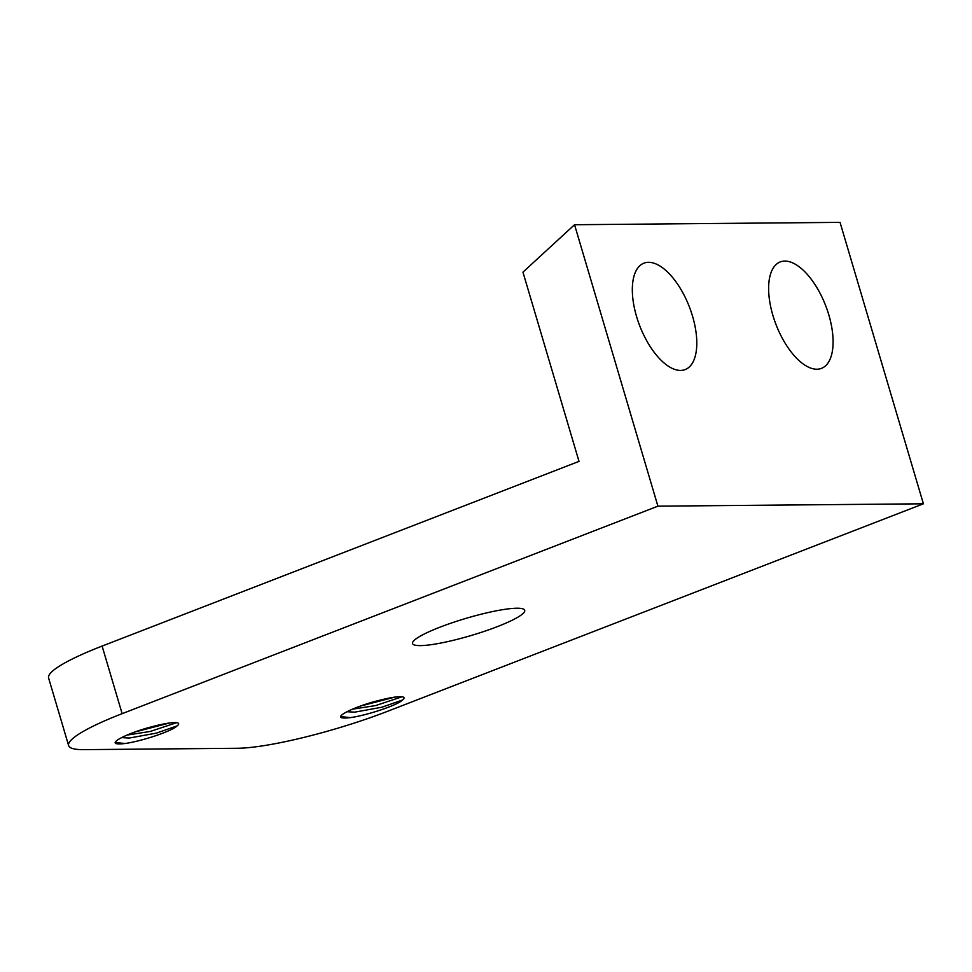 <?xml version="1.0" encoding="UTF-8"?>
<svg xmlns="http://www.w3.org/2000/svg" width="972" height="972" viewBox="0 0 972 972"><rect width="100%" height="100%" fill="white"/><g stroke="black" fill="none" stroke-linecap="round" stroke-linejoin="round"><path stroke-width="1.46" d="M401.995 696.79L375.702 705.551L352.289 709.22M379.797 700.241A30.205 4.617 -16.5 0 1 404.036 697.774A30.205 4.617 -16.5 0 1 402.457 700.034C397.694 705.15 367.27 715.271 350.552 717.603M346.968 711.723L354.707 712.148L381.826 707.239L402.457 700.034M176.588 722.682L150.296 731.442L126.882 735.111M154.39 726.12A30.205 4.617 -16.5 0 1 178.629 723.666A30.205 4.617 -16.5 0 1 177.05 725.926C172.299 731.029 141.863 741.162 125.145 743.495M121.561 737.602L129.3 738.04L156.419 733.119L177.05 725.926M124.963 743.507L115.376 742.474M125.194 743.471A36.523 5.589 -16.5 0 1 115.935 743.556C110.686 741.442 132.338 731.406 154.402 726.12M350.37 717.615L340.783 716.583M350.6 717.579A36.523 5.589 -16.5 0 1 341.342 717.664C336.093 715.55 357.745 705.514 379.809 700.229M657.91 506.169L923.4 503.8L387.621 711.285A114.125 17.46 -16.5 0 1 237.508 748.27L83.859 749.643A114.125 17.46 -16.5 0 1 68.623 745.573A114.125 17.46 -16.5 0 1 122.132 713.667L657.91 506.169L574.549 224.726L522.948 272.148L579.008 461.384L102.109 646.076A114.125 17.46 163.5 0 0 48.6 677.994L68.623 745.573M394.839 697.118L360.32 706.097M388.873 698.139L366.711 703.935M169.432 723.01L134.914 731.989M163.466 724.019L141.305 729.826M923.4 503.8L840.039 222.357L574.549 224.726M816.869 369.214A57.069 26.56 -111.2 0 1 774.392 320.092A57.069 26.56 -111.2 0 1 780.249 261.93A57.069 26.56 -111.2 0 1 825.629 305.548A57.069 26.56 -111.2 0 1 821.462 368.364A57.069 26.56 -111.2 0 1 816.869 369.214M680.582 370.429A57.069 26.56 -111.2 0 1 638.094 321.307A57.069 26.56 -111.2 0 1 643.95 263.157A57.069 26.56 -111.2 0 1 689.33 306.775A57.069 26.56 -111.2 0 1 685.175 369.579A57.069 26.56 -111.2 0 1 680.582 370.429M497.3 626.661A58.49 8.942 -16.5 0 1 412.553 643.537A58.49 8.942 -16.5 0 1 466.098 618.338A58.49 8.942 -16.5 0 1 524.722 610.307A58.49 8.942 -16.5 0 1 497.3 626.661M122.132 713.667L102.109 646.076"/></g></svg>
